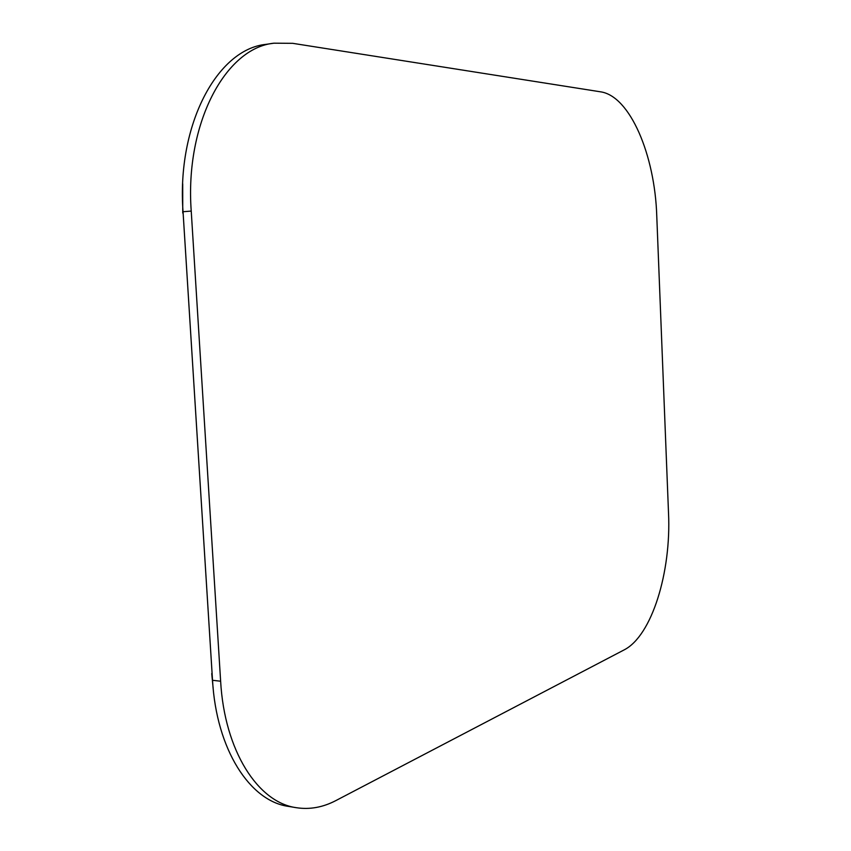 <?xml version="1.0" encoding="UTF-8"?>
<svg xmlns="http://www.w3.org/2000/svg" width="851" height="851" viewBox="0 0 851 851"><rect width="100%" height="100%" fill="white"/><g stroke="black" fill="none" stroke-linecap="round" stroke-linejoin="round"><path stroke-width="1.28" d="M220.632 681.226L212.527 680.279L183.039 211.729L191.23 211.069L220.632 681.226C224.494 750.699 257.917 802.536 296.339 807.695C309.7 809.758 322.891 807.376 335.9 800.568L623.985 649.973C651.855 635.995 671.333 572.063 668.524 513.121L656.759 215.867C654.887 155.042 629.974 95.886 600.498 91.812L292.701 43.327L273.99 43.188C225.547 47.837 184.773 123.586 191.23 211.069M273.99 43.188L266.065 44.348C217.452 49.028 176.561 124.554 183.039 211.729M212.527 680.279C216.399 749.518 249.928 801.206 288.489 806.397L296.339 807.695M212.112 673.62L183.125 212.995M211.729 673.577L213.154 688.257M182.71 183.795L182.742 213.027"/></g></svg>
